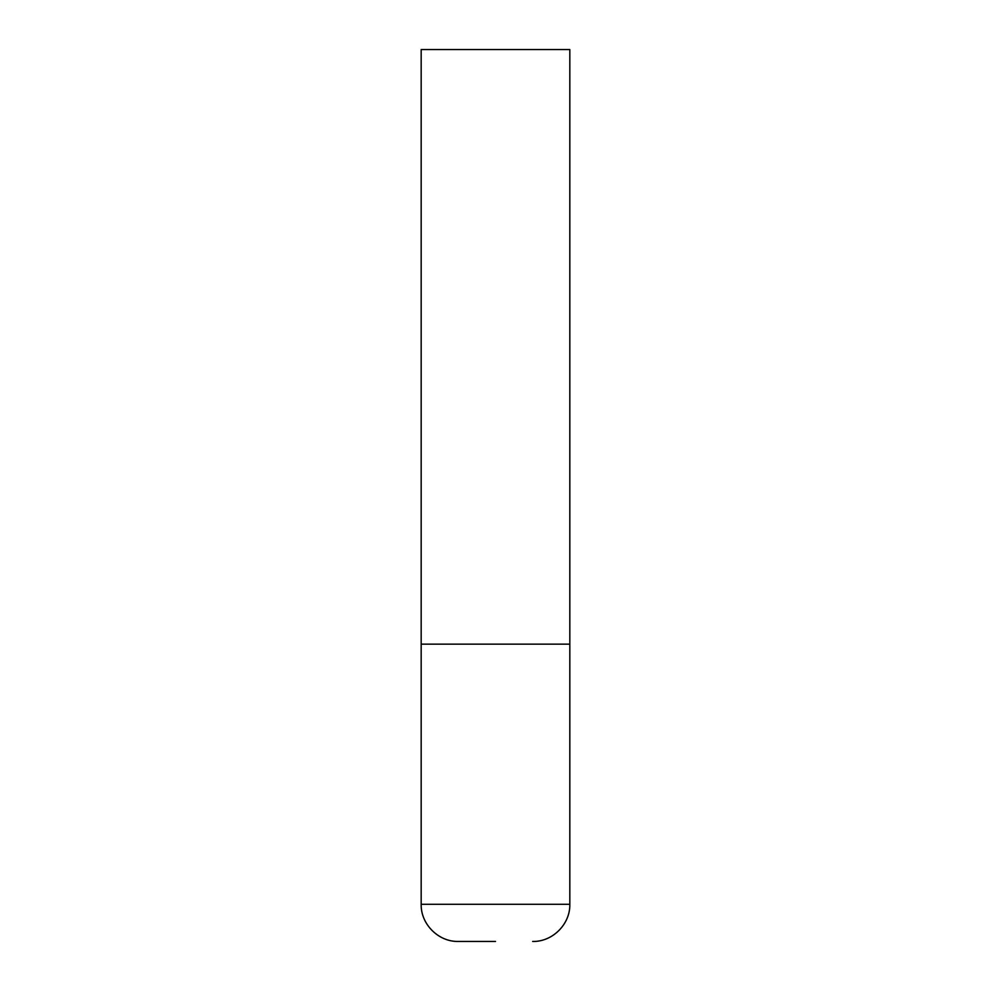 <?xml version="1.0" encoding="UTF-8"?>
<svg xmlns="http://www.w3.org/2000/svg" width="991" height="991" viewBox="0 0 991 991"><rect width="100%" height="100%" fill="white"/><g stroke="black" fill="none" stroke-linecap="round" stroke-linejoin="round"><path stroke-width="0.74" stroke-dasharray="4.96 3.72" d="M495.5 644.15L569.825 644.15L495.5 644.15M458.338 941.45L495.5 941.45M569.825 49.55L421.175 49.55M421.175 904.288L569.825 904.288"/><path stroke-width="1.49" d="M421.175 904.288L569.825 904.288L569.825 644.15L421.175 644.15L569.825 644.15L569.825 49.55L421.175 49.55L421.175 904.288C420.667 924.145 438.48 941.958 458.338 941.45L495.5 941.45M569.825 904.288C570.333 924.145 552.52 941.958 532.663 941.45"/></g></svg>
